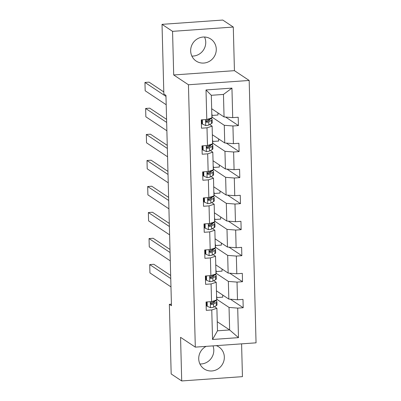 <?xml version="1.0" encoding="UTF-8"?>
<svg xmlns="http://www.w3.org/2000/svg" width="401" height="401" viewBox="0 0 401 401"><rect width="100%" height="100%" fill="white"/><g stroke="black" fill="none" stroke-linecap="round" stroke-linejoin="round"><path stroke-width="0.6" d="M190.665 50.952A13.223 12.621 123.6 0 0 196.149 61.062A13.223 12.621 123.6 0 0 209.548 61.248A13.223 12.621 123.6 0 0 216.274 49.143A13.223 12.621 123.6 0 0 210.786 39.032A13.223 12.621 123.6 0 0 197.387 38.847A13.223 12.621 123.6 0 0 190.665 50.952M191.868 56.08A13.223 12.621 123.6 0 0 205.743 42.145A13.223 12.621 123.6 0 0 204.535 37.017M206.149 346.364A13.223 12.621 123.6 0 0 198.726 358.855A13.223 12.621 123.6 0 0 204.214 368.965A13.223 12.621 123.6 0 0 217.613 369.151A13.223 12.621 123.6 0 0 224.334 357.045A13.223 12.621 123.6 0 0 218.851 346.935A13.223 12.621 123.6 0 0 216.284 345.642M199.934 363.983A13.223 12.621 123.6 0 0 213.803 350.048A13.223 12.621 123.6 0 0 213.001 345.878M233.292 27.047L172.555 31.348L173.698 74.962L234.435 70.666L233.292 27.047L222.761 20.05L162.024 24.351L163.849 93.984L165.954 95.388L171.463 305.717L169.352 304.314L171.177 373.953L181.708 380.95L242.445 376.649L241.587 343.852M234.435 70.666L249.176 80.461L256.049 342.83L195.312 347.131L188.44 84.761L249.176 80.461M172.555 31.348L162.024 24.351M211.668 108.721L224.054 116.947L223.462 94.43L231.943 88.115L232.715 117.638L238.214 117.247L238.435 125.588L225.623 117.072M224.054 116.947L232.715 117.638M212.35 134.741L224.735 142.972L224.274 125.287L232.936 125.974L238.435 125.588M232.936 125.974L233.397 143.658L238.896 143.267L239.116 151.608L226.304 143.092M213.031 160.761L225.417 168.991L224.956 151.307L233.618 151.994L239.116 151.608M233.618 151.994L234.079 169.678L239.577 169.287L239.798 177.628L226.986 169.112M213.713 186.781L226.099 195.011L225.633 177.327L234.299 178.019L239.798 177.628M234.299 178.019L234.76 195.698L240.259 195.307L240.48 203.648L227.668 195.132M214.395 212.801L226.781 221.031L226.314 203.347L234.981 204.039L240.48 203.648M234.981 204.039L235.442 221.718L240.941 221.327L241.161 229.668L228.349 221.151M215.076 238.821L227.462 247.051L226.996 229.367L235.663 230.059L241.161 229.668M235.663 230.059L236.124 247.738L241.623 247.347L241.843 255.688L229.026 247.171M215.758 264.84L228.144 273.071L227.678 255.387L236.344 256.079L241.843 255.688M236.344 256.079L236.806 273.758L242.304 273.367L242.525 281.708L229.708 273.196M216.44 290.86L228.826 299.091L228.359 281.412L237.026 282.098L242.525 281.708M237.026 282.098L237.487 299.778L242.986 299.387L243.206 307.727L230.39 299.216M217.247 321.717L229.633 329.948L229.041 307.432L237.708 308.118L243.206 307.727M237.708 308.118L238.48 337.642L212.54 339.477L211.768 309.953L206.269 310.344L206.054 302.003L211.553 301.612L211.086 283.933L205.588 284.324L205.372 275.983L210.871 275.592L210.405 257.913L204.906 258.304L204.69 249.963L210.189 249.572L209.723 231.893L204.224 232.284L204.009 223.943L209.507 223.552L209.046 205.873L203.543 206.264L203.327 197.924L208.826 197.533L208.365 179.854L202.866 180.239L202.645 171.904L208.144 171.513L207.683 153.834L202.184 154.22L201.964 145.884L207.462 145.493L207.001 127.814L201.502 128.2L201.282 119.864L206.781 119.473L206.009 89.949L231.943 88.115M207.462 145.493L212.59 143.829L212.124 126.15L209.688 124.531M212.124 126.15L207.001 127.814M212.084 117.192L224.274 125.287M209.934 124.696L209.929 124.4M224.735 142.972L233.397 143.658M208.144 171.513L213.272 169.849L212.806 152.169L210.37 150.55M212.806 152.169L207.683 153.834M212.766 143.212L224.956 151.307M210.615 150.716L210.61 150.42M225.417 168.991L234.079 169.678M208.826 197.533L213.949 195.868L213.487 178.189L211.051 176.57M213.487 178.189L208.365 179.854M213.447 169.232L225.633 177.327M211.297 176.736L211.292 176.44M226.099 195.011L234.76 195.698M209.507 223.552L214.63 221.888L214.169 204.209L211.733 202.59M214.169 204.209L209.046 205.873M214.129 195.252L226.314 203.347M211.979 202.756L211.974 202.46M226.781 221.031L235.442 221.718M210.189 249.572L215.312 247.908L214.851 230.229L212.415 228.61M214.851 230.229L209.723 231.893M214.811 221.272L226.996 229.367M212.66 228.776L212.65 228.48M227.462 247.051L236.124 247.738M210.871 275.592L215.994 273.928L215.532 256.249L213.091 254.63M215.532 256.249L210.405 257.913M215.492 247.292L227.678 255.387M213.342 254.795L213.332 254.5M228.144 273.071L236.806 273.758M211.553 301.612L216.675 299.948L216.214 282.269L213.773 280.65M216.214 282.269L211.086 283.933M216.169 273.312L228.359 281.412M214.024 280.815L214.014 280.52M228.826 299.091L237.487 299.778M212.54 339.477L217.482 330.805L216.896 308.289L214.455 306.67M216.896 308.289L211.768 309.953M173.698 74.962L188.44 84.761M195.312 347.131L180.565 337.331L181.708 380.95M171.422 304.169L169.352 304.314M223.462 94.43L211.317 95.293L211.908 117.809L206.781 119.473M216.851 299.331L229.041 307.432M214.705 306.835L214.695 306.539M217.482 330.805L229.633 329.948L238.48 337.642M222.7 295.021L222.755 297.156L216.806 297.577M222.019 269.001L222.074 271.136L216.124 271.557M221.337 242.981L221.392 245.116L215.442 245.537M220.655 216.961L220.71 219.096L214.761 219.517M219.974 190.941L220.029 193.076L214.084 193.498M219.292 164.921L219.347 167.057L213.402 167.478M218.61 138.901L218.67 141.037L212.72 141.458M217.928 112.881L217.989 115.017L212.039 115.438M206.009 89.949L211.317 95.293M207.132 301.928L207.247 306.274L210.57 307.707A4.491 0.797 -1.5 0 0 213.623 307.121L216.299 305.667A12.967 2.296 -1.5 0 0 216.996 304.895L216.916 301.727A12.967 2.296 -1.5 0 0 215.648 300.78M211.758 303.712A10.767 1.905 -1.5 0 0 210.71 303.572M206.63 303.321A10.767 1.905 -1.5 0 0 206.084 303.311M170.966 286.885L149.939 272.916L149.723 264.575L153.829 264.284L170.671 275.477M216.6 296.956A12.967 2.296 -1.5 0 0 216.781 296.555A12.967 2.296 -1.5 0 0 216.575 296.169M170.751 278.545L149.723 264.575M206.595 301.963L206.695 305.908L207.247 306.274M216.781 296.555L216.861 299.727A12.967 2.296 178.5 0 1 216.164 300.494L213.487 301.953A4.491 0.797 178.5 0 1 211.613 302.414L210.841 302.971L210.715 303.622L210.996 304.194L211.668 304.419A4.491 0.797 -1.5 0 0 213.538 303.953L216.219 302.499A12.967 2.296 -1.5 0 0 216.916 301.727M214.485 301.412A10.767 1.905 178.5 0 1 214.71 301.783A10.767 1.905 178.5 0 1 214.134 302.424L211.457 303.878A2.291 0.406 178.5 0 1 211.061 304.013L211.668 304.419M206.45 275.908L206.565 280.254L209.888 281.687A4.491 0.797 -1.5 0 0 212.941 281.101L215.623 279.647A12.967 2.296 -1.5 0 0 216.319 278.875L216.234 275.708A12.967 2.296 -1.5 0 0 214.966 274.76M211.081 277.692A10.767 1.905 -1.5 0 0 210.029 277.552M205.949 277.302A10.767 1.905 -1.5 0 0 205.407 277.291M170.285 260.866L149.262 246.896L149.042 238.555L153.147 238.264L169.989 249.457M215.918 270.936A12.967 2.296 -1.5 0 0 216.099 270.535A12.967 2.296 -1.5 0 0 215.893 270.149M170.069 252.525L149.042 238.555M205.913 275.943L206.014 279.888L206.565 280.254M216.099 270.535L216.184 273.708A12.967 2.296 178.5 0 1 215.487 274.474L212.806 275.933A4.491 0.797 178.5 0 1 210.936 276.394L210.159 276.951L210.034 277.602L210.319 278.174L210.986 278.399A4.491 0.797 -1.5 0 0 212.856 277.933L215.537 276.479A12.967 2.296 -1.5 0 0 216.234 275.708M213.803 275.392A10.767 1.905 178.5 0 1 214.029 275.763A10.767 1.905 178.5 0 1 213.452 276.404L210.776 277.858A2.291 0.406 178.5 0 1 210.38 277.993L210.986 278.399M205.768 249.888L205.883 254.234L209.207 255.668A4.491 0.797 -1.5 0 0 212.259 255.081L214.941 253.627A12.967 2.296 -1.5 0 0 215.638 252.856L215.553 249.688A12.967 2.296 -1.5 0 0 214.284 248.74M210.4 251.673A10.767 1.905 -1.5 0 0 209.347 251.532M205.267 251.282A10.767 1.905 -1.5 0 0 204.726 251.272M169.603 234.846L148.581 220.876L148.36 212.535L152.465 212.244L169.307 223.437M215.237 244.916A12.967 2.296 -1.5 0 0 215.417 244.515A12.967 2.296 -1.5 0 0 215.217 244.129M169.387 226.505L148.36 212.535M205.232 249.923L205.332 253.868L205.883 254.234M215.417 244.515L215.502 247.688A12.967 2.296 178.5 0 1 214.806 248.455L212.124 249.913A4.491 0.797 178.5 0 1 210.254 250.374L209.477 250.931L209.352 251.582L209.638 252.154L210.304 252.379A4.491 0.797 -1.5 0 0 212.179 251.913L214.856 250.46A12.967 2.296 -1.5 0 0 215.553 249.688M213.121 249.372A10.767 1.905 178.5 0 1 213.352 249.743A10.767 1.905 178.5 0 1 212.771 250.384L210.094 251.838A2.291 0.406 178.5 0 1 209.698 251.973L210.304 252.379M205.086 223.868L205.202 228.214L208.525 229.648A4.491 0.797 -1.5 0 0 211.578 229.061L214.259 227.608A12.967 2.296 -1.5 0 0 214.956 226.836L214.871 223.668A12.967 2.296 -1.5 0 0 213.603 222.72M209.718 225.653A10.767 1.905 -1.5 0 0 208.665 225.512M204.585 225.262A10.767 1.905 -1.5 0 0 204.044 225.252M168.921 208.826L147.899 194.856L147.678 186.515L151.784 186.224L168.626 197.417M214.555 218.896A12.967 2.296 -1.5 0 0 214.735 218.495A12.967 2.296 -1.5 0 0 214.535 218.109M168.706 200.485L147.678 186.515M204.55 223.903L204.655 227.848L205.202 228.214M214.735 218.495L214.821 221.668A12.967 2.296 178.5 0 1 214.124 222.435L211.442 223.893A4.491 0.797 178.5 0 1 209.573 224.354L208.796 224.911L208.67 225.562L208.956 226.134L209.623 226.359A4.491 0.797 -1.5 0 0 211.497 225.893L214.174 224.44A12.967 2.296 -1.5 0 0 214.871 223.668M212.44 223.347A10.767 1.905 178.5 0 1 212.67 223.723A10.767 1.905 178.5 0 1 212.089 224.365L209.412 225.818A2.291 0.406 178.5 0 1 209.016 225.953L209.623 226.359M204.405 197.843L204.52 202.194L207.848 203.628A4.491 0.797 -1.5 0 0 210.896 203.041L213.578 201.588A12.967 2.296 -1.5 0 0 214.274 200.816L214.189 197.648A12.967 2.296 -1.5 0 0 212.921 196.701M209.036 199.633A10.767 1.905 -1.5 0 0 207.984 199.492M203.903 199.242A10.767 1.905 -1.5 0 0 203.362 199.232M168.245 182.806L147.217 168.836L146.997 160.495L151.102 160.205L167.944 171.397M213.873 192.876A12.967 2.296 -1.5 0 0 214.054 192.475A12.967 2.296 -1.5 0 0 213.853 192.089M168.024 174.465L146.997 160.495M203.868 197.883L203.974 201.828L204.52 202.194M214.054 192.475L214.139 195.643A12.967 2.296 178.5 0 1 213.442 196.415L210.761 197.873A4.491 0.797 178.5 0 1 208.891 198.335L208.114 198.891L207.989 199.543L208.274 200.114L208.941 200.34A4.491 0.797 -1.5 0 0 210.816 199.873L213.492 198.42A12.967 2.296 -1.5 0 0 214.189 197.648M211.758 197.327A10.767 1.905 178.5 0 1 211.989 197.703A10.767 1.905 178.5 0 1 211.407 198.345L208.731 199.798A2.291 0.406 178.5 0 1 208.335 199.934L208.941 200.34M203.723 171.823L203.838 176.174L207.167 177.608A4.491 0.797 -1.5 0 0 210.214 177.021L212.896 175.568A12.967 2.296 -1.5 0 0 213.593 174.796L213.507 171.628A12.967 2.296 -1.5 0 0 212.239 170.681M208.355 173.613A10.767 1.905 -1.5 0 0 207.302 173.473M203.222 173.222A10.767 1.905 -1.5 0 0 202.68 173.212M167.563 156.786L146.535 142.816L146.315 134.475L150.42 134.185L167.262 145.378M213.192 166.856A12.967 2.296 -1.5 0 0 213.372 166.455A12.967 2.296 -1.5 0 0 213.172 166.069M167.342 148.445L146.315 134.475M203.187 171.864L203.292 175.808L203.838 176.174M213.372 166.455L213.457 169.623A12.967 2.296 178.5 0 1 212.761 170.395L210.079 171.854A4.491 0.797 178.5 0 1 208.209 172.315L207.432 172.871L207.307 173.523L207.593 174.094L208.259 174.32A4.491 0.797 -1.5 0 0 210.134 173.854L212.811 172.4A12.967 2.296 -1.5 0 0 213.507 171.628M211.076 171.307A10.767 1.905 178.5 0 1 211.307 171.683A10.767 1.905 178.5 0 1 210.725 172.325L208.049 173.778A2.291 0.406 178.5 0 1 207.653 173.914L208.259 174.32M203.041 145.804L203.157 150.154L206.485 151.588A4.491 0.797 -1.5 0 0 209.533 151.002L212.214 149.548A12.967 2.296 -1.5 0 0 212.911 148.776L212.826 145.608A12.967 2.296 -1.5 0 0 211.558 144.661M207.673 147.593A10.767 1.905 -1.5 0 0 206.62 147.453M202.54 147.202A10.767 1.905 -1.5 0 0 201.999 147.192M166.881 130.766L145.854 116.796L145.633 108.455L149.738 108.165L166.58 119.353M212.51 140.836A12.967 2.296 -1.5 0 0 212.69 140.435A12.967 2.296 -1.5 0 0 212.49 140.049M166.661 122.425L145.633 108.455M202.505 145.844L202.61 149.789L203.157 150.154M212.69 140.435L212.776 143.603A12.967 2.296 178.5 0 1 212.079 144.375L209.397 145.829A4.491 0.797 178.5 0 1 207.528 146.295L206.751 146.851L206.625 147.503L206.911 148.074L207.578 148.3A4.491 0.797 -1.5 0 0 209.452 147.834L212.129 146.375A12.967 2.296 -1.5 0 0 212.826 145.608M210.395 145.287A10.767 1.905 178.5 0 1 210.625 145.663A10.767 1.905 178.5 0 1 210.044 146.305L207.367 147.758A2.291 0.406 178.5 0 1 206.971 147.894L207.578 148.3M202.36 119.784L202.475 124.135L205.803 125.568A4.491 0.797 -1.5 0 0 208.851 124.982L211.533 123.528A12.967 2.296 -1.5 0 0 212.229 122.756L212.144 119.588A12.967 2.296 -1.5 0 0 210.876 118.641M206.991 121.573A10.767 1.905 -1.5 0 0 205.939 121.433M201.858 121.182A10.767 1.905 -1.5 0 0 201.317 121.172M166.199 104.746L145.172 90.776L144.951 82.436L149.057 82.145L163.793 91.934M211.828 114.816A12.967 2.296 -1.5 0 0 212.009 114.415A12.967 2.296 -1.5 0 0 211.808 114.029M165.979 96.405L144.951 82.436M201.823 119.824L201.929 123.769L202.475 124.135M212.009 114.415L212.094 117.583A12.967 2.296 178.5 0 1 211.397 118.355L208.715 119.809A4.491 0.797 178.5 0 1 206.846 120.275L206.069 120.831L205.944 121.483L206.229 122.054L206.896 122.275A4.491 0.797 -1.5 0 0 208.771 121.814L211.447 120.355A12.967 2.296 -1.5 0 0 212.144 119.588M209.713 119.267A10.767 1.905 178.5 0 1 209.944 119.643A10.767 1.905 178.5 0 1 209.362 120.285L206.685 121.739A2.291 0.406 178.5 0 1 206.289 121.874L206.896 122.275M210.33 301.697L210.49 307.672M216.219 302.499L216.299 305.667M216.154 300.118L216.164 300.494M213.538 303.953L213.623 307.121M213.462 300.991L213.487 301.953M209.653 275.677L209.808 281.652M215.537 276.479L215.623 279.647M215.477 274.099L215.487 274.474M212.856 277.933L212.941 281.101M212.781 274.971L212.806 275.933M208.971 249.658L209.127 255.632M214.856 250.46L214.941 253.627M214.796 248.079L214.806 248.455M212.179 251.913L212.259 255.081M212.099 248.951L212.124 249.913M208.289 223.638L208.445 229.613M214.174 224.44L214.259 227.608M214.114 222.059L214.124 222.435M211.497 225.893L211.578 229.061M211.417 222.931L211.442 223.893M207.608 197.618L207.763 203.593M213.492 198.42L213.578 201.588M213.432 196.039L213.442 196.415M210.816 199.873L210.896 203.041M210.736 196.911L210.761 197.873M206.926 171.598L207.081 177.573M212.811 172.4L212.896 175.568M212.751 170.019L212.761 170.395M210.134 173.854L210.214 177.021M210.054 170.891L210.079 171.854M206.244 145.578L206.4 151.553M212.129 146.375L212.214 149.548M212.069 143.999L212.079 144.375M209.452 147.834L209.533 151.002M209.372 144.871L209.397 145.829M205.563 119.558L205.718 125.533M211.447 120.355L211.533 123.528M211.387 117.979L211.397 118.355M208.771 121.814L208.851 124.982M208.69 118.851L208.715 119.809"/></g></svg>
